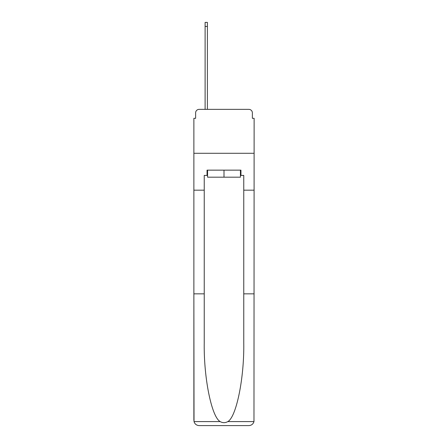 <?xml version="1.0" encoding="UTF-8"?>
<svg xmlns="http://www.w3.org/2000/svg" width="448" height="448" viewBox="0 0 448 448"><rect width="100%" height="100%" fill="white"/><g stroke="black" fill="none" stroke-linecap="round" stroke-linejoin="round"><path stroke-width="0.67" d="M195.625 112.879L195.625 118.322L195.625 112.879A3.511 3.511 0 0 1 199.142 109.362L205.111 109.362L205.111 22.4L207.396 22.4L207.396 26.443L205.111 26.443M240.425 175.42L240.951 175.42L240.951 170.15L207.049 170.15L207.049 175.42L204.238 175.42L204.238 293.838L193.872 293.838L194.023 421.59C194.824 424.088 196.526 425.421 199.142 425.6L248.858 425.6C251.474 425.421 253.176 424.088 253.977 421.59L254.128 118.322L252.375 118.322L252.375 112.879A3.511 3.511 0 0 0 248.858 109.362L199.142 109.362M204.238 190.182L193.872 190.182L193.872 153.289L254.128 153.289L193.872 153.289L193.872 118.322L195.625 118.322M207.396 26.443L207.396 109.362L210.297 109.362M237.703 109.362L248.858 109.362M252.375 118.322L252.375 112.879M199.142 425.6L212.492 425.6L199.142 425.6M204.238 293.838L204.238 342.978C203.689 377.894 211.618 417.004 220.175 421.59C222.723 423.013 225.271 423.013 227.825 421.59C236.382 417.004 244.311 377.894 243.762 342.978L243.762 175.42L240.951 175.42M193.872 420.33L193.872 190.182M254.128 190.182L243.762 190.182M254.128 293.838L243.762 293.838M207.049 175.42L207.575 175.42M207.575 170.15L207.575 177.178L240.425 177.178L240.425 170.15M224 170.15L224 177.178M194.023 421.59L220.175 421.59M227.825 421.59L253.977 421.59"/></g></svg>
